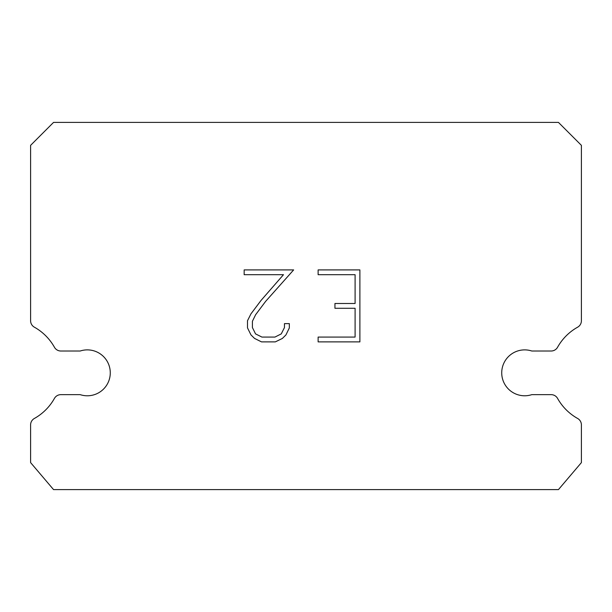 <?xml version="1.0" encoding="UTF-8"?>
<svg xmlns="http://www.w3.org/2000/svg" width="612" height="612" viewBox="0 0 612 612"><rect width="100%" height="100%" fill="white"/><g stroke="black" fill="none" stroke-linecap="round" stroke-linejoin="round"><path stroke-width="0.92" d="M517.561 351.013A22.95 22.95 0 0 1 531.797 351.013L551.16 351.013A7.344 7.344 0 0 0 557.563 347.256A52.326 52.326 0 0 1 577.644 327.175A7.344 7.344 0 0 0 581.4 320.764L581.4 145.35L558.45 122.4L53.55 122.4L30.6 145.35L30.6 320.764A7.344 7.344 0 0 0 34.356 327.175A52.326 52.326 0 0 1 54.437 347.256A7.344 7.344 0 0 0 60.84 351.013L80.203 351.013A22.95 22.95 0 0 1 109.143 365.708A22.95 22.95 0 0 1 80.203 394.648L60.84 394.648A7.344 7.344 0 0 0 54.437 398.397A52.326 52.326 0 0 1 34.356 418.478A7.344 7.344 0 0 0 30.6 424.889L30.6 462.603L53.55 489.6L558.45 489.6L581.4 462.603L581.4 424.889A7.344 7.344 0 0 0 577.644 418.478A52.326 52.326 0 0 1 557.563 398.397A7.344 7.344 0 0 0 551.16 394.648L531.797 394.648A22.95 22.95 0 0 1 502.857 379.953A22.95 22.95 0 0 1 517.561 351.013M355.098 337.074L355.098 308.287L334.948 308.287L334.948 303.491L355.098 303.491L355.098 274.704L318.125 274.704L318.125 269.907L359.894 269.907L359.894 341.878L318.125 341.878L318.125 337.074L355.098 337.074M289.331 323.626L289.331 327.94L285.911 334.971L282.354 338.459L275.323 341.878L261.5 341.878L254.523 338.405L250.958 334.894L247.493 327.864L247.493 320.742L250.958 313.857L261.125 300.324L283.478 274.704L244.165 274.704L244.165 269.907L293.645 269.907L265.623 301.379L255.648 314.683L252.412 321.246L252.412 327.565L255.548 333.9L261.921 337.074L274.949 337.074L281.275 333.884L284.458 327.565L284.458 323.626L289.331 323.626"/></g></svg>
